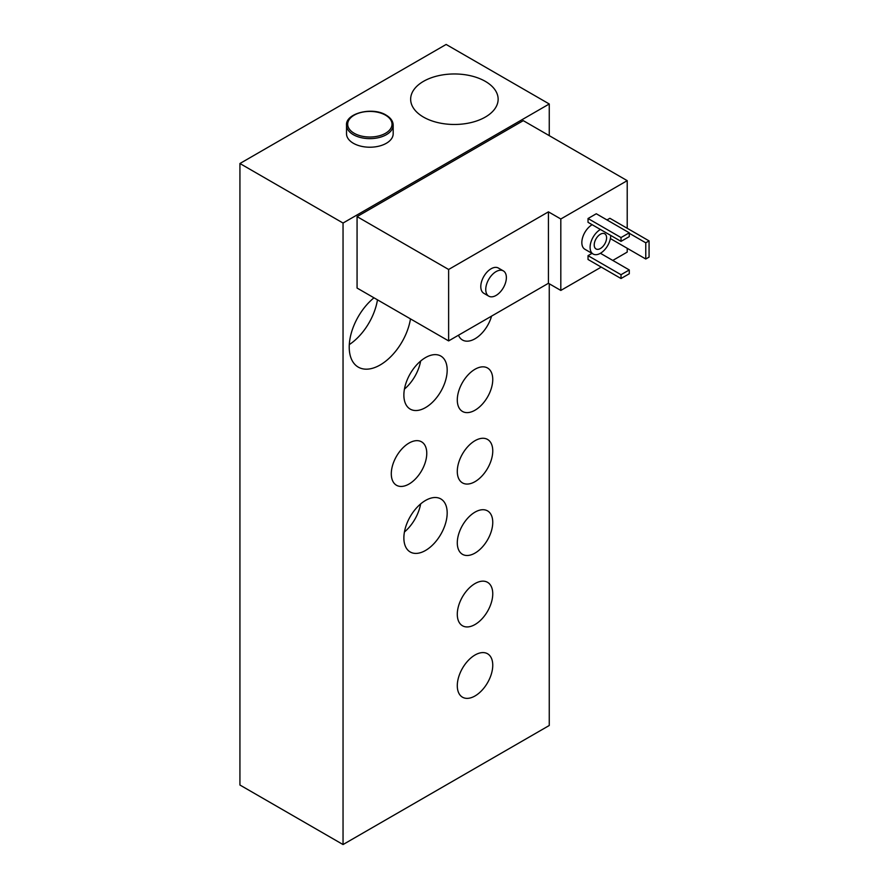 <?xml version="1.0" encoding="UTF-8"?>
<svg xmlns="http://www.w3.org/2000/svg" width="889" height="889" viewBox="0 0 889 889"><rect width="100%" height="100%" fill="white"/><g stroke="black" fill="none" stroke-linecap="round" stroke-linejoin="round"><path stroke-width="1.33" d="M485.75 289.481A14.58 8.423 120 0 0 488.761 296.159A14.58 8.423 120 0 0 503.352 287.736A14.58 8.423 120 0 0 503.352 270.901A14.58 8.423 120 0 0 492.106 274.801A14.58 8.423 120 0 0 485.75 289.481M488.761 296.159L483.816 293.292A14.58 8.423 -60 0 1 480.793 286.625A14.58 8.423 -60 0 1 487.161 271.945A14.58 8.423 -60 0 1 498.396 268.045L503.352 270.901M594.219 244.953A8.746 5.056 -60 0 1 598.041 236.141A8.746 5.056 -60 0 1 604.776 233.796A8.746 5.056 -60 0 1 606.587 237.808A8.746 5.056 -60 0 1 602.775 246.609A8.746 5.056 -60 0 1 596.03 248.953A8.746 5.056 -60 0 1 594.219 244.953M610.387 238.574L645.77 258.999L649.07 257.099L649.07 240.897L645.77 242.808L645.77 258.999M629.279 233.285L645.77 242.808M606.998 219.95L609.887 218.283L649.07 240.897M621.022 241.375L588.029 222.328L588.029 218.516L621.022 237.563L621.022 241.375L629.279 236.618L629.279 232.807L621.022 237.563M588.029 218.516L596.275 213.76L629.279 232.807M600.408 253.287L629.279 269.956L621.022 274.712L621.022 278.524L629.279 273.768L629.279 269.956M621.022 274.712L588.029 255.665L588.029 259.477L621.022 278.524M588.029 255.665L592.007 253.365M600.408 229.473A14.58 8.423 120 0 0 590.096 247.331A14.58 8.423 120 0 0 593.107 254.01A14.58 8.423 120 0 0 604.353 250.098A14.58 8.423 120 0 0 610.71 235.429M593.107 254.01L584.862 249.242A14.58 8.423 -60 0 1 581.839 242.564A14.58 8.423 -60 0 1 592.152 224.706M548.435 211.849L448.623 269.478L357.067 216.616L357.067 288.047L448.623 340.909L548.435 283.291L548.435 211.849L560.815 218.994L560.815 290.436L601.231 267.1M548.435 283.291L560.815 290.436M612.777 260.433L627.212 252.098L627.212 248.287M627.212 228.284L627.212 180.656L560.815 218.994M357.067 216.616L523.277 120.648L627.212 180.656M448.623 269.478L448.623 340.909M391.293 473.793A25.081 14.48 -60 0 1 402.239 448.545A25.081 14.48 -60 0 1 421.575 441.833A25.081 14.48 -60 0 1 421.575 470.792A25.081 14.48 -60 0 1 396.494 485.272A25.081 14.48 -60 0 1 391.293 473.793M393.182 125.171L393.182 133.75A23.336 13.468 180 0 1 378.781 146.196A23.336 13.468 180 0 1 353.355 143.273A23.336 13.468 180 0 1 346.521 133.75L346.521 125.171A23.336 13.468 0 0 0 353.355 134.695A23.336 13.468 0 0 0 378.781 137.617A23.336 13.468 0 0 0 393.182 125.171C393.082 121.226 390.727 117.87 386.104 115.114C372.591 106.491 345.377 113.247 346.521 125.171M404.428 389.115A30.626 17.68 120 0 0 420.641 361.056M447.178 370.091A30.626 17.68 -60 0 1 433.81 400.906A30.626 17.68 -60 0 1 410.218 409.107A30.626 17.68 -60 0 1 403.873 395.083A30.626 17.68 -60 0 1 417.241 364.268A30.626 17.68 -60 0 1 440.844 356.067A30.626 17.68 -60 0 1 447.178 370.091M404.428 532A30.626 17.68 120 0 0 420.641 503.93M447.178 512.964A30.626 17.68 -60 0 1 433.81 543.779A30.626 17.68 -60 0 1 410.218 551.98A30.626 17.68 -60 0 1 403.873 537.967A30.626 17.68 -60 0 1 417.241 507.141A30.626 17.68 -60 0 1 440.844 498.94A30.626 17.68 -60 0 1 447.178 512.964M457.29 685.719A25.081 14.48 -60 0 1 468.236 660.483A25.081 14.48 -60 0 1 487.561 653.759A25.081 14.48 -60 0 1 487.561 682.719A25.081 14.48 -60 0 1 462.48 697.198A25.081 14.48 -60 0 1 457.29 685.719M457.29 614.288A25.081 14.48 -60 0 1 468.236 589.04A25.081 14.48 -60 0 1 487.561 582.328A25.081 14.48 -60 0 1 487.561 611.288A25.081 14.48 -60 0 1 462.48 625.767A25.081 14.48 -60 0 1 457.29 614.288M457.29 542.846A25.081 14.48 -60 0 1 468.236 517.609A25.081 14.48 -60 0 1 487.561 510.886A25.081 14.48 -60 0 1 487.561 539.845A25.081 14.48 -60 0 1 462.48 554.325A25.081 14.48 -60 0 1 457.29 542.846M457.29 471.403A25.081 14.48 -60 0 1 468.236 446.167A25.081 14.48 -60 0 1 487.561 439.444A25.081 14.48 -60 0 1 487.561 468.414A25.081 14.48 -60 0 1 462.48 482.894A25.081 14.48 -60 0 1 457.29 471.403M457.29 399.972A25.081 14.48 -60 0 1 468.236 374.725A25.081 14.48 -60 0 1 487.561 368.013A25.081 14.48 -60 0 1 487.561 396.972A25.081 14.48 -60 0 1 462.48 411.451A25.081 14.48 -60 0 1 457.29 399.972M491.561 316.117A25.081 14.48 -60 0 1 462.48 340.009A25.081 14.48 -60 0 1 458.48 335.22M423.464 117.081A43.75 25.259 180 0 1 410.651 99.224A43.75 25.259 180 0 1 454.401 73.965A43.75 25.259 180 0 1 498.14 99.224A43.75 25.259 180 0 1 471.137 122.549A43.75 25.259 180 0 1 423.464 117.081M377.469 299.837A43.75 25.259 -60 0 1 349.299 344.599M410.474 318.884A43.75 25.259 -60 0 1 389.071 358.311A43.75 25.259 -60 0 1 358.289 367.135A43.75 25.259 -60 0 1 349.221 347.11A43.75 25.259 -60 0 1 373.98 297.815M549.258 103.98L446.145 44.45L239.93 163.509L343.043 223.039L549.258 103.98L549.258 135.65M239.93 163.509L239.93 785.02L343.043 844.55L549.258 725.491L549.258 283.769M343.043 844.55L343.043 223.039M354.178 133.272A22.169 12.802 180 0 1 354.178 115.17A22.169 12.802 180 0 1 385.526 115.17A22.169 12.802 180 0 1 385.526 133.272A22.169 12.802 180 0 1 354.178 133.272"/></g></svg>
